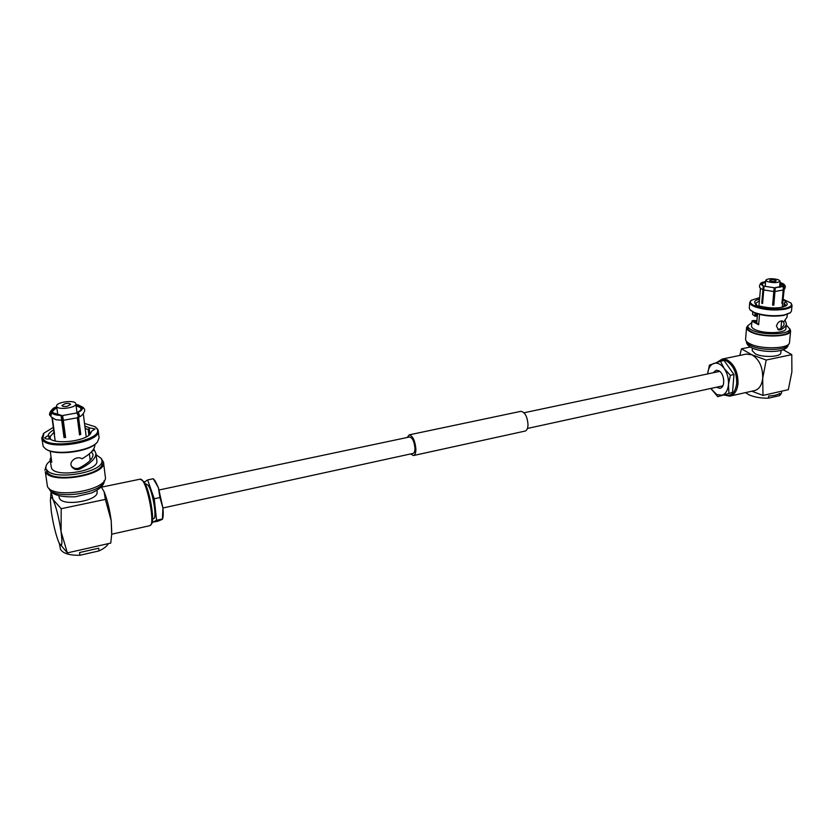 <?xml version="1.0" encoding="UTF-8"?>
<svg xmlns="http://www.w3.org/2000/svg" width="834" height="834" viewBox="0 0 834 834"><rect width="100%" height="100%" fill="white"/><g stroke="black" fill="none" stroke-linecap="round" stroke-linejoin="round"><path stroke-width="1.25" d="M410.651 453.936L413.414 455.541C415.061 455.124 415.885 452.945 415.885 449.005C415.051 440.633 412.84 435.911 409.244 434.848L407.148 437.496M413.654 455.489L524.909 431.115C526.827 430.646 527.859 428.509 528.016 424.704C527.38 416.656 525.024 412.194 520.927 411.318L520.645 411.381M162.911 507.989L412.966 453.435C414.289 453.102 414.946 451.361 414.946 448.223C414.279 441.561 412.517 437.808 409.661 436.964L409.463 437.006M111.683 534.208L149.922 525.66L151.569 523.846C155.072 520.677 149.369 488.839 144.011 481.708L140.289 479.143M150.714 525.17C154.384 521.875 148.389 488.401 142.77 480.926L141.53 479.487M92.522 450.589L93.377 450.496L93.262 449.599M89.436 434.848L91.709 431.126L95.013 429.01L89.645 427.894L88.185 429.614L88.904 435.275M50.384 439.132L50.05 436.693L48.174 435.567C48.455 433.638 50.29 431.772 53.678 429.979M50.05 436.693L54.001 432.283M53.324 427.383L43.9 433.19L42.888 438.382C48.32 450.881 106.095 439.82 96.681 428.395L94.94 426.664L84.515 423.432M43.962 433.127L41.742 437.954L42.18 439.257C46.965 451.111 101.571 442.5 98.204 430.678L97.557 428.957L94.878 426.612M65.406 403.573L61.893 405.491C62.404 406.45 64.145 406.731 67.127 406.346L70.619 404.427C70.119 403.468 68.378 403.176 65.406 403.573M61.07 531.675C58.86 517.539 56.17 506.822 53.001 499.524C51.447 496.574 50.582 496.887 50.405 500.452L51.301 511.68C53.293 524.544 55.815 534.813 58.86 542.507L59.172 543.184C61.987 548.209 62.623 544.373 61.07 531.675L67.356 552.89L110.755 543.07L111.673 534.427L111.203 520.708L105.345 499.399L61.205 508.709L61.07 531.675M59.047 542.934L67.356 552.89M51.166 491.831L53.001 499.524L61.205 508.709M51.604 412.726C53.011 414.362 56.159 415.28 61.049 415.499L61.622 415.697L64.489 436.953L64.02 437.516L61.695 420.294L57.004 419.773C56.504 420.19 54.45 419.137 50.811 416.604L51.604 412.726L53.72 413.779M54.544 434.055L52.334 417.99M61.049 415.499L61.695 420.294M64.489 436.953L65.521 436.974M64.02 437.516L65.594 437.527L62.633 415.509L76.707 412.986C78.365 414.998 78.573 416.593 77.333 417.771L63.28 420.305M79.47 434.253L80.773 434.378L79.553 434.921L77.333 417.771M55.002 407.461C51.989 409.035 50.749 410.609 51.291 412.194L50.176 415.53C47.924 414.613 51.979 408.285 55.002 407.461L55.961 407.002L56.858 407.795M75.665 403.302C73.84 399.611 55.649 402.311 56.629 406.148L56.806 406.617C58.516 410.37 76.905 407.628 75.852 403.812L75.665 403.302M83.994 408.535C86.663 410.609 81.346 416.625 79.032 417.021L78.563 417.24C79.803 416.072 79.595 414.477 77.948 412.465C81.576 410.735 83.046 409.004 82.347 407.273L84.036 408.608M81.169 409.286L81.753 407.378L81.19 409.869L77.531 412.35L77.135 413.435M82.347 407.273L81.753 407.378M83.702 408.097L82.013 406.742L80.7 407.722L76.102 405.71M80.971 409.88L80.7 407.722M52.876 413.038L51.906 412.09C51.374 410.391 52.855 408.743 56.368 407.117M56.889 408.055C54.001 409.411 52.605 410.818 52.719 412.267L52.823 412.674M80.617 410.453L81.034 408.253M77.635 417.573L79.783 434.107L77.666 417.542M75.957 404.615L81.409 406.856M61.257 415.259L52.219 412.622M82.013 406.742L75.925 404.344M51.291 412.194L51.906 412.09M62.633 415.509L76.707 412.986M54.314 434.097L52.062 417.803M80.773 434.378L78.563 417.24M90.969 459.44L90.041 459.044M41.742 437.954L43.201 446.471L45.484 448.817C54.888 456.031 90.625 451.215 97.453 441.978L99.079 437.798L98.204 430.678M46.443 449.39C55.68 456.271 89.926 451.653 96.702 442.771M93.731 448.869L95.9 453.3C96.087 458.085 90.823 463.308 80.074 468.958C76.707 470.293 73.924 469.532 71.745 466.686C68.127 461.598 77.249 455.208 81.961 458.846C90.353 453.998 94.659 449.432 94.867 445.158L94.784 444.512M93.919 450.381L91.938 451.277M71.38 465.966C73.507 468.499 76.196 469.146 79.449 467.874C88.675 462.985 93.189 458.471 93.022 454.342L91.396 451.872M91.709 431.126L90.489 433.816C85.266 440.925 57.337 444.605 50.196 439.028L51.082 439.549M84.839 426.007L89.645 427.894M48.174 435.567L44.65 437.808C45.13 438.872 46.913 439.237 50.019 438.903M85.141 428.301L88.185 429.614M50.217 451.1L51.771 462.192L50.03 459.419L51.468 468.135C55.492 478.226 99.58 470.897 96.827 460.764L95.9 453.3M50.03 459.419L51.03 456.896M92.459 450.673L93.377 450.496M96.077 454.738L101.195 458.366L101.842 460.159C105.251 472.513 51.249 481.51 46.412 469.125L46.746 471.439C51.583 483.866 105.543 474.838 102.123 462.443L101.842 460.159M50.238 460.91C47.131 463.204 45.714 465.487 45.974 467.749M101.435 458.794L103.531 462.276C107.127 475.297 50.384 484.783 45.328 471.71L47.423 486.41C52.5 499.754 108.931 490.079 105.313 476.777L103.531 462.276M46.016 466.31L44.869 470.282M96.9 490.361L97.078 491.726C99.392 500.629 62.831 507.03 59.37 498.2L58.849 495.803M105.345 499.399L104.114 491.779L101.279 486.931M104.083 491.716L104.563 492.863C107.544 500.734 109.754 510.022 111.203 520.708L111.756 532.394M152.591 518.821L153.508 518.623C157.292 519.353 152.924 491.664 148.243 485.451L146.357 484.106M152.215 522.251L157.834 521.24L162.432 519.301L162.901 507.927L159.93 497.554L154.259 498.763L147.639 479.915L144.334 482.219M159.93 497.554L158.418 487.713L153.279 478.747L147.639 479.915M162.203 519.029L156.573 520.28L154.259 498.763M152.288 522.48L156.573 520.28M153.279 478.747L154.749 480.415M162.453 519.238L162.682 518.456C163.328 516.402 163.401 512.9 162.901 507.927L158.418 487.713L155.124 480.864M59.422 543.695L60.423 549.189C62.977 553.453 69.483 555.475 79.928 555.267L79.553 552.546L98.683 548.199L99.027 550.909C103.75 548.73 106.877 546.301 108.399 543.601M99.027 550.909L79.928 555.267M732.961 387.08L733.805 376.655L732.961 387.059M732.69 372.735L727.592 365.501L732.679 372.715M717.678 362.123C720.201 359.819 723.099 359.391 726.372 360.851C733.367 365.24 736.808 372.788 736.703 383.504C735.265 392.96 731.199 396.755 724.517 394.899M717 362.342L722.244 359.047L727.154 359.861C734.504 364.458 738.121 372.391 737.996 383.64C737.162 390.844 734.4 395.014 729.708 396.15L724.048 395.045M757.209 306.13L756.417 304.42L755.395 305.077L756.261 305.849L761.161 306.328C768.145 308.059 774.963 308.413 781.625 307.381L786.431 305.578C787.765 304.389 787.369 303.138 785.253 301.845L786.222 301.22L782.928 299.948M783.866 306.829L784.21 303.169L785.253 301.845M784.21 303.169L785.868 305.369L785.524 306.161M759.67 297.592L751.351 300.24C749.349 302.148 750.631 304.076 755.208 306.047C764.288 309.143 774.035 309.967 784.46 308.497C790.476 307.225 792.602 305.369 790.83 302.961L783.001 299.177M751.121 300.428L749.756 302.346C749.693 303.857 751.33 305.307 754.687 306.703C764.038 309.904 774.077 310.748 784.815 309.237C789.36 308.33 791.768 307.006 792.039 305.265L791.028 303.169M750.36 310.175L754.614 312.906C763.673 316.055 773.399 316.889 783.804 315.398L790.006 312.969M749.756 302.346L749.276 308.007L750.006 309.81L754.197 312.416C763.527 315.659 773.556 316.513 784.262 314.991L790.434 312.656L791.487 310.967L792.039 305.265M787.275 314.47L787.004 317.254L783.553 322.07L781.656 320.871L780.989 328.21M783.553 322.07L782.417 320.996C779.623 320.704 777.622 322.393 776.423 326.052L778.633 329.951L781.124 329.711L779.634 329.086C782.657 327.157 784.137 325.427 784.096 323.915L783.658 321.997M782.24 307.256L784.168 289.419L783.877 285.999L775.307 287.615L773.806 305.14L775.307 287.615M775.057 281.465L776.183 280.881C775.464 279.984 773.671 279.651 770.793 279.88L769.667 280.453C770.376 281.35 772.18 281.683 775.057 281.465M780.634 287.094L781.458 283.08L779.905 283.362M779.78 287.261L780.134 283.435M780.593 287.104L780.697 286.427M762.578 285.27L762.745 283.32L762.213 282.653L761.077 283.007M783.043 286.229L783.491 289.909L781.885 303.263M782.24 303.326L783.116 290.117M767.478 281.621C773.702 283.122 777.903 282.955 780.103 281.141L778.341 279.713C772.128 278.233 767.926 278.4 765.758 280.214L767.478 281.621M763.287 285.864L762.954 289.627L762.182 289.262C759.138 288.168 758.679 286.145 760.806 283.174L761.369 282.882C760.347 283.852 760.983 284.853 763.287 285.864L761.671 284.55L761.807 282.945L762.078 284.936M761.755 303.18L762.557 303.493L763.756 289.94L762.578 303.023L761.755 303.18L762.954 289.627M763.756 289.94L764.08 286.166L774.181 287.74L773.827 291.525L763.756 289.94M772.618 304.817L773.598 304.817M782.907 286.302L783.178 285.739L780.947 283.737M762.213 285.03L762.339 283.612M765.56 282.424L762.745 283.32M783.877 285.999L782.772 283.466L781.458 283.08C783.699 284.029 784.356 284.978 783.439 285.926M779.978 282.559L780.655 282.778M762.213 282.653L765.633 281.621M775.401 287.74L783.48 286.291M764.08 286.166L774.181 287.74M780.999 282.716L779.988 282.403M765.643 281.465L761.786 282.59M775.047 291.525L783.491 289.909M773.806 305.14L772.586 305.129L773.827 291.525M781.896 327.491L781.104 327.032M777.799 329.482L779.634 329.086M759.545 314.46L758.638 324.76L751.976 321.121C751.83 320.527 753.456 320.402 756.876 320.746L756.876 320.746M756.876 321.215L754.176 321.684L758.669 324.363M757.481 314.345L756.48 314.491M756.563 313.615L756.323 316.284L754.999 316.128L755.26 313.157M754.947 313.042L754.999 316.128M754.687 316.086L752.56 314.397L752.758 312.02M755.958 304.118L755.76 303.284L759.399 300.782M756.417 304.42L755.166 303.409C753.811 301.574 755.26 300.157 759.534 299.135M751.976 321.121L751.559 326.073C751.497 327.376 752.831 328.627 755.573 329.826C764.747 334.111 786.243 333.225 785.909 328.586L786.389 323.696C786.441 325.448 784.69 327.46 781.124 329.711M785.232 320.621L786.389 323.686M783.574 306.912L782.282 306.724M786.264 324.958L789.735 328.909C790.142 334.559 763.819 335.654 752.643 330.41C749.328 328.94 747.702 327.418 747.775 325.823L751.861 322.456M747.775 325.823L747.629 327.647C747.545 329.242 749.172 330.775 752.487 332.245C763.652 337.509 789.965 336.425 789.558 330.744L789.735 328.909M789.746 328.669L790.632 330.837C791.059 336.8 763.381 337.947 751.674 332.412C748.192 330.869 746.493 329.253 746.566 327.585L747.817 325.594M746.566 327.585L745.596 339.177C745.513 340.887 747.201 342.534 750.663 344.119C762.328 349.78 789.902 348.612 789.485 342.513L790.632 330.837M781.062 350.384L780.822 352.886C781.072 356.962 763.173 357.755 755.521 353.981L752.174 350.655L752.393 348.164M739.831 355.42L741.468 348.821L751.809 354.752L766.206 360.038L791.789 354.638L783.126 349.707M741.468 348.821L750.235 347.038M791.789 354.638L791.883 371.86L788.328 389.676L762.985 395.42L762.703 378.24C762.891 367.096 759.263 359.266 751.809 354.752L746.107 354.127M751.841 391.209L762.985 395.42M730.375 395.994L754.207 390.677C758.982 389.53 761.817 385.381 762.703 378.24L766.206 360.038M728.937 393.21L728.468 384.547C728.791 378.615 727.373 373.267 724.214 368.503C720.899 364.051 717.407 362.373 713.737 363.447C710.266 364.896 708.233 368.388 707.639 373.924L709.421 365.146L720.461 361.237L724.214 368.503L730.365 375.321L728.468 384.547C727.853 390.322 725.747 393.877 722.14 395.222L716.771 394.597L710.818 388.446L717.751 396.692L732.523 392.407L717.751 396.692M713.101 372.767L716.166 370.296L718.585 370.703C724.673 373.215 725.653 387.831 719.794 388.321L716.302 387.247M720.461 361.237L724.058 360.497L733.972 374.549L732.523 392.407M730.365 375.321L733.972 374.549M745.565 392.606L748.598 394.628C754.009 397.12 760.639 398.298 768.468 398.162L768.677 395.973C773.733 395.754 777.455 394.899 779.853 393.429L779.644 395.608L781.51 393.116L781.698 391.177M779.644 395.608L768.468 398.162M89.186 428.426L89.895 434.097M79.449 467.874L80.074 468.958M48.758 435.911L49.185 438.997M49.133 488.495L49.185 488.588C53.605 500.567 103.708 493.207 104.177 480.738M756.678 304.723L756.574 305.953M755.927 313.407L755.687 316.19M752.289 348.122C748.213 346.152 746.274 343.9 746.472 341.356C746.524 342.951 748.129 344.463 751.319 345.922C762.266 351.25 788.109 350.27 788.203 344.546M527.422 428.457L722.849 385.819M159.169 489.954L409.661 436.964M409.244 434.848L520.927 411.318M524.033 412.767L719.659 371.38M43.9 433.19L43.222 433.909M77.093 413.383L75.852 403.812M57.827 414.957L56.629 406.148M53.532 413.674L53.011 413.351M86.236 436.933L83.296 413.852M77.76 404.678L83.317 407.524M55.2 440.967L52 417.751M90.208 460.326L89.374 453.779M94.94 426.664L95.764 427.185M89.853 434.472L90.489 433.816M50.999 439.508L50.196 439.028M49.519 489.6C52.261 494.906 60.809 497.293 75.164 496.793L91.73 492.915C100.236 488.912 104.417 484.804 104.271 480.603M49.446 489.464L49.008 488.39M51.062 491.716L50.405 500.452M104.563 492.863L104.114 491.779M101.446 487.16L140.56 479.091M146.565 484.064L145.439 484.304M790.83 302.961L791.362 303.524M765.205 286.354L765.758 280.214M779.529 287.292L780.103 281.141M758.909 306.38L760.504 288.074M782.772 283.466C785.534 285.124 786.045 287.073 784.304 289.294M761.484 282.716L762.724 282.153M756.678 323.519L757.512 313.918M751.351 300.24L750.725 300.73M752.414 348.174C764.486 353.199 787.942 352.813 788.213 344.546M746.826 353.981L722.244 359.047"/></g></svg>
